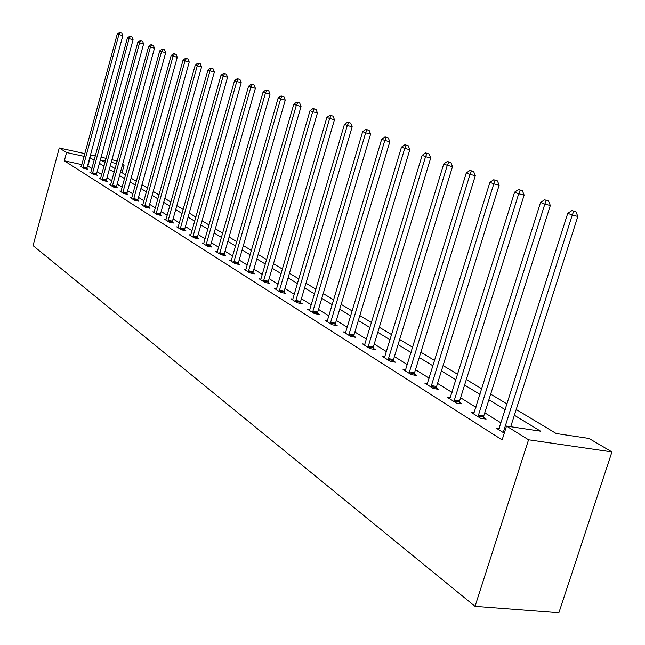 <?xml version="1.0" encoding="UTF-8"?>
<svg xmlns="http://www.w3.org/2000/svg" width="645" height="645" viewBox="0 0 645 645"><rect width="100%" height="100%" fill="white"/><g stroke="black" fill="none" stroke-linecap="round" stroke-linejoin="round"><path stroke-width="0.97" d="M516.21 409.494L556.216 433.521L588.982 438.431L611.936 451.919L558.884 612.75L475.043 606.332L33.064 245.64L59.259 147.971L66.564 152.51L64.331 160.807L502.116 439.898L506.519 426.079L540.623 431.191L514.371 415.251M111.972 159.646L117.197 161.145M122.606 164.322L124.09 165.193L122.469 164.838M122.018 172.715L124.09 165.193M501.06 422.935L484.766 412.8M475.97 407.326L460.603 397.772M452.04 392.442L437.536 383.42M429.191 378.228L415.493 369.706M407.366 364.651L394.409 356.596M386.492 351.662L374.229 344.035M366.497 339.23L354.887 332.006M347.341 327.313L336.327 320.468M328.966 315.881L318.517 309.382M311.325 304.908L301.409 298.74M294.37 294.362L284.961 288.508M278.076 284.227L269.126 278.656M262.386 274.472L253.88 269.175M247.285 265.071L239.19 260.04M232.732 256.025L225.024 251.228M218.695 247.293L211.358 242.73M205.158 238.868L198.16 234.514M192.081 230.733L185.413 226.589M179.447 222.872L173.094 218.921M167.232 215.277L161.177 211.512M155.429 207.932L149.64 204.336M143.996 200.821L138.473 197.386M132.926 193.935L127.654 190.654M122.203 187.268L117.172 184.131M111.811 180.802L106.997 177.81M101.733 174.537L97.137 171.675M91.961 168.45L87.526 165.854M81.907 164.636L64.331 160.807M81.407 166.378L80.278 166.136L83.874 168.401L87.841 169.256L86.865 168.643M90.88 172.328L89.711 172.078L93.42 174.408L97.435 175.271L96.427 174.642M100.636 178.455L99.435 178.197L103.256 180.608L107.312 181.471L106.28 180.818M110.698 184.776L109.456 184.51L113.391 186.994L117.503 187.864L116.431 187.195M121.075 191.291L119.793 191.025L123.848 193.581L128.008 194.451L126.904 193.758M131.774 198.015L130.451 197.733L134.636 200.377L138.852 201.256L137.708 200.539M142.819 204.949L141.448 204.667L145.778 207.392L150.043 208.27L148.858 207.537M154.236 212.116L152.817 211.826L157.283 214.64L161.597 215.527L160.379 214.761M166.023 219.518L164.556 219.219L169.175 222.13L173.545 223.017L172.288 222.227M178.214 227.169L176.69 226.863L181.471 229.87L185.889 230.765L184.591 229.951M190.823 235.086L189.251 234.772L194.193 237.884L198.668 238.779L197.322 237.932M203.876 243.278L202.24 242.955L207.359 246.18L211.899 247.075L210.504 246.205M217.397 251.768L215.696 251.429L221.001 254.767L225.597 255.67L224.154 254.767M231.41 260.556L229.644 260.209L235.143 263.676L239.795 264.579L238.295 263.636M245.939 269.675L244.1 269.32L249.808 272.916L254.525 273.819L252.969 272.843M261.015 279.132L259.105 278.769L265.031 282.502L269.803 283.405L268.191 282.389M276.673 288.952L274.681 288.581L280.833 292.459L285.679 293.362L284.002 292.306M292.943 299.159L290.871 298.78L297.264 302.811L302.174 303.706L300.433 302.618M309.866 309.777L307.705 309.382L314.357 313.575L319.331 314.47L317.517 313.333M327.475 320.815L325.225 320.412L332.151 324.782L337.198 325.677L335.311 324.491M345.825 332.32L343.471 331.909L350.686 336.456L355.798 337.351L353.839 336.118M364.949 344.309L362.49 343.89L370.02 348.631L375.205 349.517L373.149 348.236M384.904 356.822L382.332 356.387L390.193 361.337L395.45 362.224L393.305 360.878M405.753 369.883L403.052 369.44L411.268 374.616L416.597 375.487L414.364 374.084M427.546 383.541L424.716 383.082L433.311 388.492L438.713 389.362L436.375 387.887M450.347 397.828L447.38 397.352L456.378 403.028L461.86 403.875L459.409 402.343M474.244 412.784L471.116 412.308L480.549 418.25L486.112 419.089L483.54 417.476M499.303 428.474L496.013 427.99L504.261 433.182M506.519 426.079L528.561 439.785L475.043 606.332M528.561 439.785L611.936 451.919M105.409 161.073L101.039 160.113L105.022 162.5M110.319 165.684L115.157 168.595M120.551 171.828L125.614 174.876M131.096 178.165L136.401 181.35M141.981 184.704L147.544 188.042M153.22 191.452L159.041 194.951M164.83 198.426L170.933 202.095M176.827 205.634L183.22 209.472M189.227 213.084L195.935 217.115M202.054 220.792L209.093 225.016M215.341 228.765L222.727 233.208M229.096 237.029L236.852 241.69M243.358 245.6L251.502 250.494M258.145 254.477L266.708 259.621M273.488 263.7L282.494 269.11M289.428 273.27L298.909 278.963M305.996 283.219L315.969 289.218M323.218 293.572L333.739 299.885M341.157 304.343L352.243 311.003M359.837 315.566L371.536 322.589M379.316 327.265L391.668 334.682M399.65 339.48L412.695 347.316M420.879 352.235L434.682 360.523M443.083 365.57L457.692 374.342M466.319 379.526L481.799 388.822M490.668 394.151L507.083 404.012M116.543 163.532L111.222 162.355M106.151 158.356L101.072 157.227M95.355 155.961L90.502 154.889M84.882 153.647L59.259 147.971M94.21 160.17L89.76 157.622M84.14 156.38L66.564 152.51M505.269 409.728L488.886 399.779M480.041 394.409L464.594 385.033M455.983 379.808L441.406 370.956M433.029 365.868L419.258 357.507M411.091 352.549L398.07 344.64M390.104 339.81L377.785 332.328M370.012 327.612L358.346 320.525M350.759 315.921L339.697 309.205M332.296 304.714L321.807 298.345M314.567 293.951L304.609 287.904M297.538 283.615L288.081 277.866M281.164 273.673L272.174 268.215M265.401 264.103L256.855 258.911M250.228 254.888L242.101 249.954M235.61 246.011L227.87 241.319M221.509 237.457L214.14 232.982M207.908 229.193L200.885 224.936M194.774 221.219L188.074 217.155M182.084 213.519L175.698 209.641M169.812 206.069L163.725 202.377M157.952 198.87L152.139 195.338M146.471 191.896L140.924 188.534M135.353 185.147L130.056 181.938M124.59 178.617L119.527 175.545M114.149 172.28L109.319 169.345M104.03 166.136L99.411 163.33M87.922 165.942L90.155 157.711M83.06 166.87L87.019 167.724L122.848 35.652L118.882 34.604L82.899 167.789M120.196 32.5L121.776 32.927L119.551 32.25L120.196 32.5L118.882 34.604L117.285 33.967L81.246 166.741M87.019 167.724L86.817 169.038M122.848 35.652L121.776 32.927M119.551 32.25L117.285 33.967M92.574 172.844L96.581 173.715L133.072 39.716L129.065 38.66L92.412 173.779M130.387 36.523L131.991 36.95L129.726 36.257L130.387 36.523L129.065 38.66L127.412 37.999L90.711 172.707M96.581 173.715L96.379 175.045M133.072 39.716L131.991 36.95M129.726 36.257L127.412 37.999M102.378 179.012L106.433 179.874L143.617 43.908L139.562 42.836L102.216 179.955M140.892 40.659L142.513 41.095L140.207 40.393L140.892 40.659L139.562 42.836L137.853 42.159L100.459 178.85M106.433 179.874L106.231 181.245M143.617 43.908L142.513 41.095M140.207 40.393L137.853 42.159M112.488 185.357L116.592 186.228L154.486 48.222L150.382 47.141L112.327 186.316M151.72 44.932L153.365 45.368L151.019 44.65L151.72 44.932L150.382 47.141L148.624 46.44L110.513 185.18M116.592 186.228L116.382 187.622M154.486 48.222L153.365 45.368M151.019 44.65L148.624 46.44M122.913 191.912L127.065 192.782L165.701 52.68L161.548 51.584L122.752 192.887M162.895 49.334L164.556 49.778L162.169 49.052L162.895 49.334L161.548 51.584L159.734 50.866L120.881 191.71M127.065 192.782L126.855 194.209M165.701 52.68L164.556 49.778M162.169 49.052L159.734 50.866M133.668 198.668L137.877 199.547L177.27 57.276L173.07 56.171L133.507 199.66M174.432 53.882L176.109 54.325L173.682 53.583L174.432 53.882L173.07 56.171L171.199 55.43L131.572 198.442M137.877 199.547L137.659 201.006M177.27 57.276L176.109 54.325M173.682 53.583L171.199 55.43M144.778 205.642L149.027 206.529L189.227 62.025L184.97 60.912L144.609 206.65M186.349 58.582L188.05 59.026L185.575 58.276L186.349 58.582L184.97 60.912L183.043 60.138L142.618 205.4M149.027 206.529L148.81 208.021M189.227 62.025L188.05 59.026M185.575 58.276L183.043 60.138M156.243 212.85L160.549 213.737L201.579 66.935L197.273 65.806L156.074 213.874M198.652 63.428L200.377 63.879L197.854 63.113L198.652 63.428L197.273 65.806L195.274 65.016L154.018 212.576M160.549 213.737L160.331 215.261M201.579 66.935L200.377 63.879M197.854 63.113L195.274 65.016M168.095 220.292L172.457 221.187L214.342 72.006L209.988 70.869L167.926 221.34M211.383 68.451L213.124 68.902L210.552 68.12L211.383 68.451L209.988 70.869L207.924 70.047L165.797 220.001M172.457 221.187L172.231 222.751M214.342 72.006L213.124 68.902M210.552 68.12L207.924 70.047M180.35 227.991L184.768 228.886L227.556 77.255L223.146 76.102L180.173 229.056M224.541 73.635L226.306 74.094L223.686 73.296L224.541 73.635L223.146 76.102L221.001 75.255L177.972 227.669M184.768 228.886L184.535 230.491M227.556 77.255L226.306 74.094M223.686 73.296L221.001 75.255M193.032 235.957L197.499 236.86L241.222 82.689L236.755 81.528L192.855 237.037M238.166 79.004L239.956 79.472L237.279 78.658L238.166 79.004L236.755 81.528L234.546 80.641L190.573 235.602M197.499 236.86L197.265 238.497M241.222 82.689L239.956 79.472M237.279 78.658L234.546 80.641M206.15 244.205L210.681 245.108L255.38 88.309L250.857 87.139L205.973 245.302M252.276 84.568L254.09 85.035L251.357 84.205L252.276 84.568L250.857 87.139L248.567 86.228L203.618 243.818M210.681 245.108L210.447 246.793M255.38 88.309L254.09 85.035M251.357 84.205L248.567 86.228M219.743 252.743L224.331 253.646L270.053 94.138L265.474 92.953L219.566 253.864M266.901 90.332L268.731 90.808L265.95 89.953L266.901 90.332L265.474 92.953L263.096 92.009L217.123 252.324M224.331 253.646L224.089 255.38M270.053 94.138L268.731 90.808M265.95 89.953L263.096 92.009M233.837 261.596L238.481 262.499L285.259 100.185L280.623 98.991L233.651 262.741M282.067 96.307L283.921 96.79L281.075 95.92L282.067 96.307L280.623 98.991L278.156 98.008L231.12 261.144M238.481 262.499L238.239 264.273M285.259 100.185L283.921 96.79M281.075 95.92L278.156 98.008M248.446 270.779L253.154 271.682L301.046 106.457L296.345 105.248L248.261 271.94M297.797 102.515L299.675 102.998L296.773 102.103L297.797 102.515L296.345 105.248L293.789 104.232L245.632 270.287M253.154 271.682L252.905 273.504M301.046 106.457L299.675 102.998M296.773 102.103L293.789 104.232M263.611 280.301L268.385 281.212L317.437 112.964L312.68 111.746L263.418 281.486M314.139 108.949L316.042 109.44L313.067 108.529L314.139 108.949L312.68 111.746L310.019 110.69L260.693 279.769M268.385 281.212L268.127 283.091M317.437 112.964L316.042 109.44M313.067 108.529L310.019 110.69M279.366 290.202L284.195 291.105L334.473 119.736L329.651 118.503L279.164 291.403M331.111 115.64L333.038 116.14L330.006 115.205L331.111 115.64L329.651 118.503L326.886 117.406L276.334 289.621M284.195 291.105L283.937 293.04M334.473 119.736L333.038 116.14M330.006 115.205L326.886 117.406M295.733 300.481L300.626 301.384L352.178 126.767L347.292 125.525L295.531 301.715M348.768 122.606L350.719 123.098L347.615 122.147L348.768 122.606L347.292 125.525L344.422 124.38L292.588 299.861M300.626 301.384L300.368 303.376M352.178 126.767L350.719 123.098M347.615 122.147L344.422 124.38M312.752 311.18L317.719 312.083L370.617 134.095L365.659 132.838L312.551 312.438M367.142 129.847L369.125 130.346L365.941 129.371L367.142 129.847L365.659 132.838L362.667 131.644L309.487 310.503M317.719 312.083L317.453 314.131M370.617 134.095L369.125 130.346M365.941 129.371L362.667 131.644M330.474 322.315L335.513 323.209L389.814 141.723L384.791 140.457L330.272 323.596M386.282 137.393L388.282 137.901L385.033 136.893L386.282 137.393L384.791 140.457L381.679 139.215L327.079 321.589M335.513 323.209L335.239 325.33M389.814 141.723L388.282 137.901M385.033 136.893L381.679 139.215M348.937 333.908L354.041 334.803L409.825 149.672L404.738 148.398L348.727 335.223M406.229 145.254L408.261 145.77L404.923 144.738L406.229 145.254L404.738 148.398L401.488 147.1L345.406 333.126M354.041 334.803L353.766 336.996M409.825 149.672L408.261 145.77M404.923 144.738L401.488 147.1M368.182 346.002L373.358 346.897L430.707 157.969L425.547 156.679L367.972 347.341M427.046 153.462L429.102 153.978L425.684 152.921L427.046 153.462L425.547 156.679L422.153 155.324L364.506 345.156M373.358 346.897L373.076 349.155M430.707 157.969L429.102 153.978M425.684 152.921L422.153 155.324M388.274 358.62L393.523 359.507L452.508 166.628L447.283 165.33L388.064 359.991M448.783 162.032L450.871 162.548L447.364 161.468L448.783 162.032L447.283 165.33L443.736 163.919L384.444 357.717M393.523 359.507L393.232 361.845M452.508 166.628L450.871 162.548M447.364 161.468L443.736 163.919M409.253 371.802L414.574 372.681L475.3 175.682L470.012 174.376L409.043 373.205M471.511 170.99L473.624 171.514L470.02 170.401L471.511 170.99L470.012 174.376L466.295 172.9L405.253 370.827M414.574 372.681L414.284 375.108M475.3 175.682L473.624 171.514M470.02 170.401L466.295 172.9M431.199 385.589L436.592 386.46L499.149 185.163L493.788 183.841L430.973 387.024M495.287 180.358L497.432 180.89L493.731 179.745L495.287 180.358L493.788 183.841L489.902 182.293L427.022 384.533M436.592 386.46L436.294 388.975M499.149 185.163L497.432 180.89M493.731 179.745L489.902 182.293M454.161 400.013L459.627 400.876L524.135 195.088L518.693 193.758L453.935 401.488M520.201 190.178L522.369 190.71L518.564 189.533L520.201 190.178L518.693 193.758L514.621 192.137L449.791 398.876M459.627 400.876L459.329 403.488M524.135 195.088L522.369 190.71M518.564 189.533L514.621 192.137M478.219 415.13L483.766 415.977L550.33 205.497L544.815 204.159L477.993 416.638M546.315 200.474L548.524 201.014L544.606 199.797L546.315 200.474L544.815 204.159L540.55 202.457L473.648 413.905M483.766 415.977L483.46 418.694M550.33 205.497L548.524 201.014M544.606 199.797L540.55 202.457M510.711 426.708L577.831 216.422L572.244 215.075L503.221 432.529M573.744 211.286L575.977 211.826L571.938 210.576L573.744 211.286L572.244 215.075L567.761 213.285L498.666 429.659M577.831 216.422L575.977 211.826M571.938 210.576L567.761 213.285M82.931 167.515L86.89 168.377M92.445 173.505L96.452 174.368M102.249 179.681L106.304 180.544M112.359 186.042L116.463 186.913M122.784 192.597L126.936 193.476M133.539 199.37L137.74 200.248M144.641 206.36L148.89 207.239M156.106 213.576L160.412 214.463M167.958 221.033L172.312 221.92M180.205 228.741L184.623 229.636M192.887 236.723L197.354 237.618M206.005 244.979L210.536 245.882M219.598 253.533L224.186 254.436M233.683 262.402L238.328 263.305M248.293 271.601L253.001 272.504M263.45 281.139L268.223 282.042M279.196 291.048L284.034 291.951M295.563 301.352L300.465 302.255M312.583 312.067L317.55 312.97M330.305 323.218L335.336 324.113M348.76 334.836L353.863 335.731M368.005 346.945L373.181 347.84M388.088 359.588L393.337 360.474M409.075 372.794L414.388 373.673M431.005 386.597L436.399 387.468M453.967 401.053L459.434 401.908M478.018 416.186L483.565 417.033M503.455 430.989L504.89 431.199M503.253 432.069L504.551 432.263"/></g></svg>
